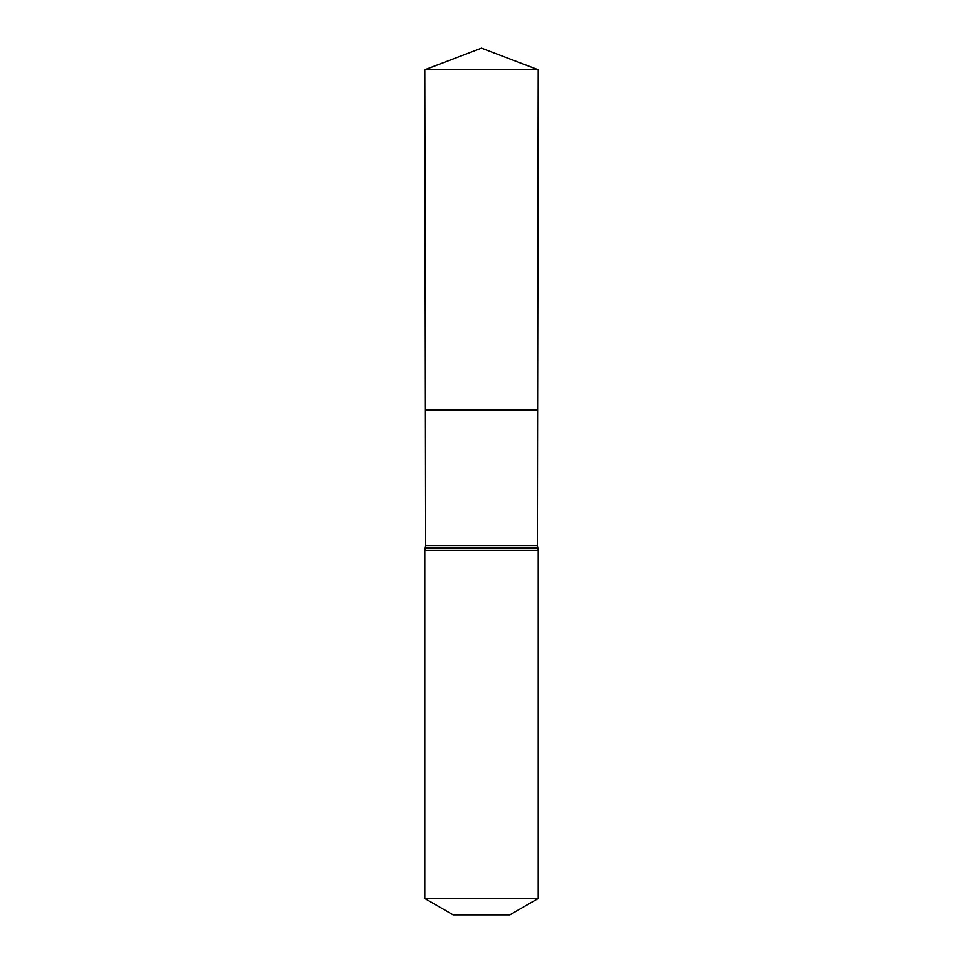 <?xml version="1.0" encoding="UTF-8"?>
<svg xmlns="http://www.w3.org/2000/svg" width="963" height="963" viewBox="0 0 963 963"><rect width="100%" height="100%" fill="white"/><g stroke="black" fill="none" stroke-linecap="round" stroke-linejoin="round"><path stroke-width="1.44" d="M537.342 545.552L537.583 409.973L425.417 409.973L424.803 69.757L538.197 69.757L537.583 409.973L425.417 409.973L425.658 545.552L537.342 545.552L538.197 550.355L538.197 898.479L509.848 914.85L453.152 914.85L424.803 898.479L538.197 898.479M481.5 409.973L537.583 409.973L538.197 69.757L481.5 48.15L424.803 69.757M424.803 898.479L424.803 550.355L538.197 550.355M424.803 550.355L425.225 547.959L537.775 547.959M425.225 547.959L425.658 545.552M481.5 48.15L538.197 69.757"/></g></svg>
